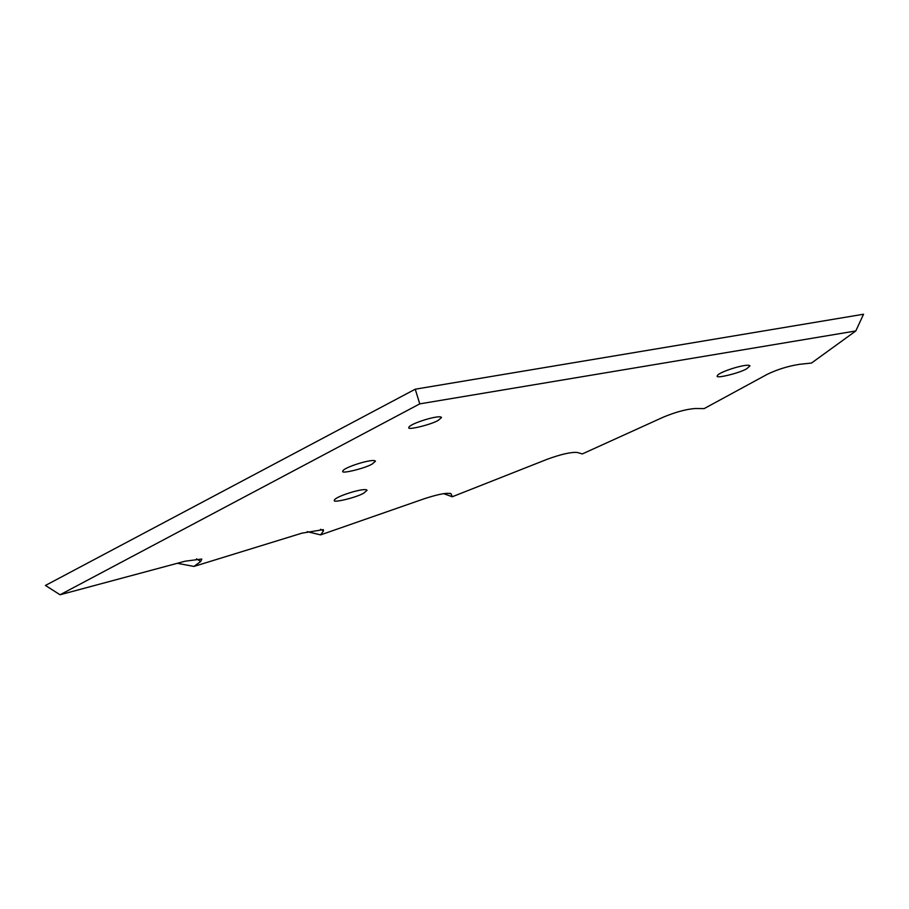 <?xml version="1.0" encoding="UTF-8"?>
<svg xmlns="http://www.w3.org/2000/svg" width="909" height="909" viewBox="0 0 909 909"><rect width="100%" height="100%" fill="white"/><g stroke="black" fill="none" stroke-linecap="round" stroke-linejoin="round"><path stroke-width="1.36" d="M415.243 389.2L45.45 585.453L60.051 594.77L185.072 561.217L201.775 559.024L200.707 561.489L193.924 566.432L301.936 533.163L323.297 529.629L323.49 530.924L320.604 534.89L424.73 498.587C439.308 493.894 448.114 492.348 451.137 493.951L452.273 496.757L547.275 459.25C561.069 454.227 571.034 451.966 577.192 452.455L582.317 453.932L663.4 417.117C675.705 412.027 686.34 409.152 695.328 408.505L704.157 408.596L767.253 374.326C777.445 369.418 788.217 366.077 799.568 364.316L811.521 363.032L855.801 330.956L863.55 314.23L415.243 389.2L419.765 403.869L855.801 330.956M450.705 493.553L449.864 493.292M60.051 594.77L419.765 403.869M746.653 368.793C739.562 373.11 715.167 378.973 717.258 376.008C716.928 372.406 748.471 362.555 749.948 365.929L746.653 368.793M372.156 464.056C365.054 468.374 340.67 474.237 342.761 471.282C342.432 467.669 373.974 457.829 375.451 461.204L372.156 464.056M363.748 493.155C356.658 497.473 332.262 503.336 334.353 500.382C334.023 496.768 365.566 486.929 367.054 490.303L363.748 493.155M438.24 420.367C431.139 424.685 406.755 430.548 408.845 427.582C408.516 423.98 440.047 414.129 441.535 417.504L438.24 420.367M443.603 493.632L452.273 496.757M307.185 531.651L320.604 534.89M177.3 563.296L193.924 566.432M200.707 561.489L196.526 558.865M320.536 529.277L323.49 530.924"/></g></svg>
